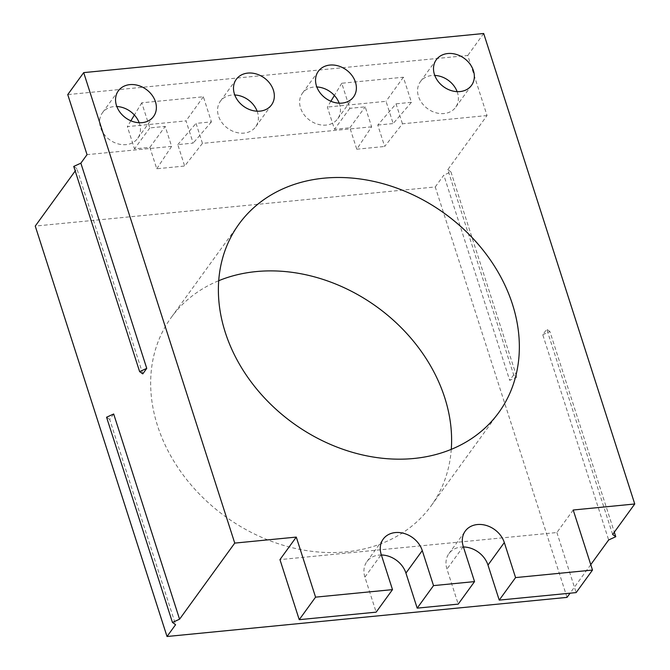 <?xml version="1.0" encoding="UTF-8"?>
<svg xmlns="http://www.w3.org/2000/svg" width="670" height="670" viewBox="0 0 670 670"><rect width="100%" height="100%" fill="white"/><g stroke="black" fill="none" stroke-linecap="round" stroke-linejoin="round"><path stroke-width="0.5" stroke-dasharray="3.35 2.51" d="M451.279 449.344A160.482 129.335 -144.1 0 1 431.061 505.934A160.482 129.335 -144.1 0 1 346.139 551.871A160.482 129.335 -144.1 0 1 163.807 442.091A160.482 129.335 -144.1 0 1 171.219 317.521A160.482 129.335 -144.1 0 1 218.722 280.713M567.029 597.38L435.257 186.955L35.25 226.075M513.689 374.865L509.711 380.359L516.83 377.109L513.689 374.865L447.803 169.652L487.04 115.542L467.76 55.476L67.754 94.596M339.179 103.18A21.783 17.554 -144.1 0 1 339.522 104.151A21.783 17.554 -144.1 0 1 337.663 118.841A21.783 17.554 -144.1 0 1 317.739 124.226A21.783 17.554 -144.1 0 1 300.545 107.962A21.783 17.554 -144.1 0 1 302.396 93.272A21.783 17.554 -144.1 0 1 316.818 86.966M139.176 122.736A21.783 17.554 -144.1 0 1 139.519 123.716A21.783 17.554 -144.1 0 1 137.66 138.405A21.783 17.554 -144.1 0 1 117.736 143.782A21.783 17.554 -144.1 0 1 100.542 127.526A21.783 17.554 -144.1 0 1 102.393 112.836A21.783 17.554 -144.1 0 1 116.814 106.522M457.133 91.639A21.783 17.554 -144.1 0 1 457.468 92.619A21.783 17.554 -144.1 0 1 455.617 107.309A21.783 17.554 -144.1 0 1 435.684 112.694A21.783 17.554 -144.1 0 1 418.49 96.43A21.783 17.554 -144.1 0 1 420.35 81.74A21.783 17.554 -144.1 0 1 434.771 75.425M257.129 111.203A21.783 17.554 -144.1 0 1 257.464 112.175A21.783 17.554 -144.1 0 1 255.613 126.864A21.783 17.554 -144.1 0 1 235.681 132.25A21.783 17.554 -144.1 0 1 218.495 115.985A21.783 17.554 -144.1 0 1 220.346 101.296A21.783 17.554 -144.1 0 1 234.768 94.989M487.04 115.542L402.461 123.808L384.664 146.479L377.779 125.055L396.045 103.825L402.461 123.808M330.871 101.245L327.354 107.066L334.498 129.293L349.882 127.786L356.758 149.209L371.624 126.823L365.2 106.84L349.815 108.347L341.759 83.248L403.373 77.226L411.43 102.317L396.045 103.825M371.624 126.823L202.457 143.372L184.66 166.034L177.785 144.62L193.169 143.112L186.026 120.885L127.359 126.622L134.494 148.849L149.879 147.35L156.755 168.765L184.66 166.034M156.755 168.765L171.62 146.387L165.205 126.395L149.82 127.903L141.755 102.803L203.37 96.782L211.427 121.881L196.042 123.38L202.457 143.372M171.62 146.387L87.033 154.653M612.64 534.476L546.754 329.263L542.767 334.757L608.653 539.97M590.756 564.659L570.069 593.184M435.257 186.955L443.816 175.146L509.711 380.359M483.69 33.5L467.76 55.476M542.767 334.757L549.894 331.508L614.315 532.164M549.894 331.508L546.754 329.263M381.372 554.986A22.922 18.475 35.9 0 0 366.867 561.653A22.922 18.475 35.9 0 0 364.907 577.113L376.155 612.154M573.21 510.004L556.879 532.533L279.951 559.609M556.879 532.533L576.158 592.59M463.422 546.963A22.922 18.475 35.9 0 0 448.917 553.629A22.922 18.475 35.9 0 0 446.965 569.09L458.213 604.122M142.769 373.877L76.882 168.664L75.207 170.976M113.682 413.985L109.704 419.479L175.59 624.691M109.704 419.479L106.564 417.234M76.882 168.664L73.742 166.42M149.82 127.903L134.494 148.849M141.755 102.803L134.377 115.014M130.876 120.809L127.359 126.622M149.879 147.35L165.205 126.395M447.803 169.652L450.944 171.897L443.816 175.146M356.758 149.209L384.664 146.479M450.944 171.897L516.83 377.109M411.43 102.317L393.164 123.556L386.029 101.321L327.354 107.066M403.373 77.226L386.029 101.321M349.815 108.347L334.498 129.293M341.759 83.248L334.38 95.458M349.882 127.786L365.2 106.84M377.779 125.055L393.164 123.556M177.785 144.62L196.042 123.38M211.427 121.881L193.169 143.112M203.37 96.782L186.026 120.885M364.907 577.113L381.247 554.593M463.297 546.569L446.965 569.09M353.601 96.865L337.663 118.841M153.597 116.429L137.66 138.405M471.546 85.333L455.617 107.309M271.543 104.888L255.613 126.864M366.867 561.653L383.198 539.124M448.917 553.629L465.248 531.101M238.939 224.132L171.219 317.521M498.781 412.536L431.061 505.934M436.287 59.764L420.35 81.74M318.334 71.296L302.396 93.272M118.33 90.86L102.393 112.836M236.284 79.32L220.346 101.296"/><path stroke-width="1" d="M83.691 72.62L234.743 543.102L296.282 537.089L315.57 597.146L392.494 589.625L381.247 554.593A22.922 18.475 35.9 0 1 383.198 539.124A22.922 18.475 35.9 0 1 404.169 533.462A22.922 18.475 35.9 0 1 422.267 550.581L433.515 585.614L474.544 581.602L463.297 546.569A22.922 18.475 35.9 0 1 465.248 531.101A22.922 18.475 35.9 0 1 486.227 525.439A22.922 18.475 35.9 0 1 504.317 542.549L515.573 577.59L592.498 570.069L573.21 510.004L634.75 503.982L483.69 33.5L83.691 72.62L67.754 94.596L87.033 154.653L80.861 163.17L146.747 368.383L139.628 371.632L142.769 373.877L146.747 368.383M355.452 82.175A21.783 17.554 -144.1 0 1 353.601 96.865A21.783 17.554 -144.1 0 1 333.668 102.25A21.783 17.554 -144.1 0 1 316.474 85.986A21.783 17.554 -144.1 0 1 318.334 71.296A21.783 17.554 -144.1 0 1 338.258 65.92A21.783 17.554 -144.1 0 1 355.452 82.175M473.405 70.643A21.783 17.554 -144.1 0 1 471.546 85.333A21.783 17.554 -144.1 0 1 451.622 90.718A21.783 17.554 -144.1 0 1 434.428 74.454A21.783 17.554 -144.1 0 1 436.287 59.764A21.783 17.554 -144.1 0 1 456.211 54.379A21.783 17.554 -144.1 0 1 473.405 70.643M413.859 458.481A160.482 129.335 -144.1 0 1 225.271 332.379A160.482 129.335 -144.1 0 1 238.939 224.132A160.482 129.335 -144.1 0 1 323.861 178.186A160.482 129.335 -144.1 0 1 486.546 254.667A160.482 129.335 -144.1 0 1 498.781 412.536A160.482 129.335 -144.1 0 1 413.859 458.481M273.402 90.199A21.783 17.554 -144.1 0 1 271.543 104.888A21.783 17.554 -144.1 0 1 251.619 110.274A21.783 17.554 -144.1 0 1 234.425 94.009A21.783 17.554 -144.1 0 1 236.284 79.32A21.783 17.554 -144.1 0 1 256.208 73.943A21.783 17.554 -144.1 0 1 273.402 90.199M155.448 101.74A21.783 17.554 -144.1 0 1 153.597 116.429A21.783 17.554 -144.1 0 1 133.665 121.806A21.783 17.554 -144.1 0 1 116.48 105.55A21.783 17.554 -144.1 0 1 118.33 90.86A21.783 17.554 -144.1 0 1 138.255 85.475A21.783 17.554 -144.1 0 1 155.448 101.74M218.722 280.713A160.482 129.335 -144.1 0 1 256.141 271.584A160.482 129.335 -144.1 0 1 451.279 449.344M570.069 593.184L567.029 597.38L167.023 636.5L35.25 226.075L75.207 170.976M116.814 106.522A21.783 17.554 -144.1 0 1 139.176 122.736M434.771 75.425A21.783 17.554 -144.1 0 1 457.133 91.639M316.818 86.966A21.783 17.554 -144.1 0 1 339.179 103.18M234.768 94.989A21.783 17.554 -144.1 0 1 257.129 111.203M614.315 532.164L615.78 536.72L612.64 534.476L634.75 503.982M615.78 536.72L608.653 539.97L590.756 564.659M315.57 597.146L299.239 619.675L376.155 612.154L392.494 589.625M299.239 619.675L279.951 559.609L296.282 537.089M515.573 577.59L499.234 600.111L576.158 592.59L592.498 570.069M499.234 600.111L487.986 565.078A22.922 18.475 35.9 0 0 463.422 546.963M433.515 585.614L417.184 608.142L458.213 604.122L474.544 581.602M417.184 608.142L405.936 573.101A22.922 18.475 35.9 0 0 381.372 554.986M179.568 619.197L113.682 413.985L106.564 417.234L172.45 622.447L179.568 619.197L234.743 543.102M172.45 622.447L175.59 624.691L167.023 636.5M139.628 371.632L73.742 166.42L80.861 163.17M134.377 115.014L130.876 120.809M334.38 95.458L330.871 101.245M405.936 573.101L422.267 550.581M487.986 565.078L504.317 542.549"/></g></svg>

